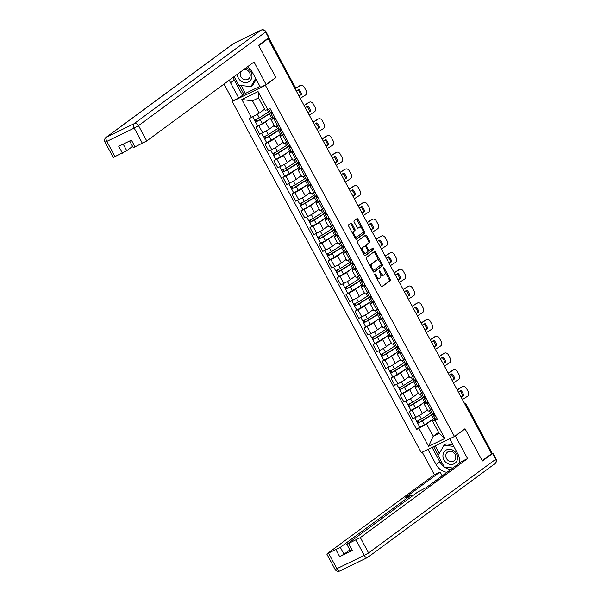 <?xml version="1.0" encoding="UTF-8"?>
<svg xmlns="http://www.w3.org/2000/svg" width="601" height="601" viewBox="0 0 601 601"><rect width="100%" height="100%" fill="white"/><g stroke="black" fill="none" stroke-linecap="round" stroke-linejoin="round"><path stroke-width="0.9" d="M374.836 273.898A0.841 0.398 64.1 0 0 374.904 274.875L380.929 286.061A1.202 0.571 64.1 0 0 381.913 286.797A1.202 0.571 64.1 0 0 381.958 286.775L390.304 280.622A1.202 0.571 64.1 0 0 390.199 279.232L384.182 268.046A0.841 0.398 64.1 0 0 383.483 267.528A0.841 0.398 64.1 0 0 383.461 267.55A0.841 0.398 64.1 0 0 383.528 268.527L384.309 269.969A3.839 1.818 64.1 0 1 384.64 274.432L383.941 274.942A3.839 1.818 64.1 0 1 383.806 275.025A3.839 1.818 64.1 0 1 380.643 272.666L379.87 271.224A0.841 0.398 64.1 0 0 379.171 270.705A0.841 0.398 64.1 0 0 379.216 271.697L379.997 273.147A3.839 1.818 64.1 0 1 380.328 277.609L379.629 278.12A3.839 1.818 64.1 0 1 379.494 278.203A3.839 1.818 64.1 0 1 376.331 275.844L375.557 274.402A0.841 0.398 64.1 0 0 374.859 273.883A0.841 0.398 64.1 0 0 374.836 273.898M351.968 223.805A1.202 0.571 64.1 0 0 350.984 223.069A1.202 0.571 64.1 0 0 350.939 223.091L348.595 224.819A1.202 0.571 64.1 0 0 348.7 226.216L355.394 238.635A1.202 0.571 64.1 0 0 356.378 239.371A1.202 0.571 64.1 0 0 356.423 239.348L364.769 233.196A1.202 0.571 64.1 0 0 364.664 231.806L357.978 219.38A1.202 0.571 64.1 0 0 356.986 218.644A1.202 0.571 64.1 0 0 356.941 218.666L354.117 220.755A1.202 0.571 64.1 0 0 354.222 222.145L357.084 227.463A1.202 0.571 64.1 0 0 358.068 228.2A1.202 0.571 64.1 0 0 358.113 228.177L359.518 227.14A3.208 1.518 64.1 0 1 359.631 227.073A3.208 1.518 64.1 0 1 362.335 229.169A3.208 1.518 64.1 0 1 362.546 232.775L357.054 236.824A3.208 1.518 64.1 0 1 356.941 236.892A3.208 1.518 64.1 0 1 354.229 234.796A3.208 1.518 64.1 0 1 354.019 231.19L354.936 230.514A1.202 0.571 64.1 0 0 354.83 229.124L351.968 223.805L351.007 224.278A1.202 0.571 64.1 0 0 350.323 223.549M265.402 85.334L275.934 77.574L258.723 45.608L268.129 38.682L491.618 453.755L482.22 460.682L465.009 428.723L454.476 436.484L265.402 85.334L232.219 101.464L421.293 452.613L454.476 436.484M366.227 257.559A1.202 0.571 64.1 0 0 366.332 258.956L373.018 271.374A1.202 0.571 64.1 0 0 374.01 272.11A1.202 0.571 64.1 0 0 374.047 272.088L382.394 265.942A1.202 0.571 64.1 0 0 382.296 264.545L375.602 252.12A1.202 0.571 64.1 0 0 374.618 251.383A1.202 0.571 64.1 0 0 374.573 251.413L366.227 257.559M364.206 255.004L357.52 242.586A1.202 0.571 64.1 0 1 357.415 241.189L365.761 235.044A1.202 0.571 64.1 0 1 365.799 235.014A1.202 0.571 64.1 0 1 366.79 235.75L369.653 241.069A1.202 0.571 64.1 0 1 369.758 242.458L366.37 244.953A1.202 0.571 64.1 0 0 366.475 246.35L368.375 249.881A1.202 0.571 64.1 0 0 369.36 250.617A1.202 0.571 64.1 0 0 369.405 250.587L372.928 247.995A0.841 0.398 64.1 0 1 372.958 247.973A0.841 0.398 64.1 0 1 373.664 248.521A0.841 0.398 64.1 0 1 373.724 249.468L365.235 255.718A1.202 0.571 64.1 0 1 365.19 255.741A1.202 0.571 64.1 0 1 364.206 255.004M233.609 100.442L232.219 101.464M268.129 38.682L267.16 39.155L268.572 37.908M465.362 404.999L466.173 404.345L492.114 453.146L465.955 404.563A2.442 2.141 -126.4 0 0 464.438 403.271M491.528 453.582L492.114 453.146M428.258 402.309L426.928 402.955A5.619 0.428 151.7 0 1 424.156 404.015L427.965 411.092A5.619 0.428 -28.3 0 0 430.744 410.032L432.074 409.386M423.48 402.873L418.657 406.434A5.619 0.428 151.7 0 1 412.031 410.198L415.847 417.274A5.619 0.428 -28.3 0 0 422.465 413.511L427.334 409.92M415.847 417.274L412.895 418.709L409.078 411.632L410.806 410.355L408.132 404.616M424.156 404.015A5.619 0.428 151.7 0 1 424.652 403.511L426.349 402.264M412.031 410.198L409.078 411.632M419.25 385.572L417.92 386.218A5.619 0.428 151.7 0 1 415.148 387.284L418.957 394.361A5.619 0.428 -28.3 0 0 421.737 393.302L423.066 392.656M401.799 393.625L400.071 394.895L403.887 401.979L406.832 400.544A5.619 0.428 -28.3 0 0 413.458 396.78L418.326 393.189M415.148 387.284A5.619 0.428 151.7 0 1 415.644 386.781L417.334 385.534M414.472 386.142L409.649 389.696A5.619 0.428 151.7 0 1 403.023 393.46L400.071 394.895M410.243 368.841L408.913 369.487A5.619 0.428 151.7 0 1 406.141 370.554L409.95 377.631A5.619 0.428 -28.3 0 0 412.722 376.564L414.051 375.918M407.809 367.835A7.332 0.563 151.7 0 1 406.622 368.661L391.063 378.164L394.872 385.241L397.824 383.814A5.619 0.428 -28.3 0 0 404.45 380.042L409.319 376.459M406.141 370.554A5.619 0.428 151.7 0 1 406.637 370.051L408.327 368.804M405.465 369.412L400.634 372.966A5.619 0.428 151.7 0 1 394.016 376.729L391.063 378.164M401.235 352.111L399.905 352.757A5.619 0.428 151.7 0 1 397.126 353.824L400.942 360.9A5.619 0.428 -28.3 0 0 403.714 359.834L405.044 359.188M383.776 360.164L382.056 361.434L385.865 368.511L388.817 367.076A5.619 0.428 -28.3 0 0 395.443 363.312L400.311 359.729M397.126 353.824A5.619 0.428 151.7 0 1 397.629 353.32L399.319 352.073M396.457 352.682L391.627 356.235A5.619 0.428 151.7 0 1 385.008 359.999L382.056 361.434M392.228 335.381L390.898 336.027A5.619 0.428 151.7 0 1 388.118 337.086L391.927 344.17A5.619 0.428 -28.3 0 0 394.707 343.103L396.036 342.457M389.786 334.374A7.332 0.563 151.7 0 1 388.607 335.2L373.048 344.704L376.857 351.78L379.809 350.345A5.619 0.428 -28.3 0 0 386.428 346.582L391.296 342.998M388.118 337.086A5.619 0.428 151.7 0 1 388.614 336.59L390.312 335.343M387.442 335.951L382.619 339.505A5.619 0.428 151.7 0 1 375.993 343.269L373.048 344.704M383.213 318.65L381.883 319.296A5.619 0.428 151.7 0 1 379.111 320.356L382.92 327.44A5.619 0.428 -28.3 0 0 385.699 326.373L387.029 325.727M365.761 326.696L364.033 327.973L367.85 335.05L370.794 333.615A5.619 0.428 -28.3 0 0 377.42 329.851L382.289 326.26M379.111 320.356A5.619 0.428 151.7 0 1 379.607 319.86L381.304 318.605M378.435 319.214L373.612 322.775A5.619 0.428 151.7 0 1 366.986 326.538L364.033 327.973M374.205 301.912L372.875 302.566A5.619 0.428 151.7 0 1 370.103 303.625L373.912 310.702A5.619 0.428 -28.3 0 0 376.684 309.643L378.014 308.997M371.771 300.906A7.332 0.563 151.7 0 1 370.584 301.732L355.026 311.243L358.835 318.32L361.787 316.885A5.619 0.428 -28.3 0 0 368.413 313.121L373.281 309.53M370.103 303.625A5.619 0.428 151.7 0 1 370.599 303.122L372.289 301.875M369.427 302.483L364.604 306.044A5.619 0.428 151.7 0 1 357.978 309.808L355.026 311.243M365.198 285.182L363.868 285.828A5.619 0.428 151.7 0 1 361.088 286.895L364.905 293.972A5.619 0.428 -28.3 0 0 367.677 292.912L369.006 292.266M362.764 284.175A7.332 0.563 151.7 0 1 361.577 285.002L346.018 294.505L349.827 301.589L352.779 300.154A5.619 0.428 -28.3 0 0 359.406 296.391L364.274 292.8M361.088 286.895A5.619 0.428 151.7 0 1 361.592 286.392L363.282 285.144M360.42 285.753L355.589 289.306A5.619 0.428 151.7 0 1 348.971 293.07L346.018 294.505M356.19 268.452L354.86 269.098A5.619 0.428 151.7 0 1 352.081 270.165L355.897 277.241A5.619 0.428 -28.3 0 0 358.669 276.175L359.999 275.528M338.731 276.505L337.011 277.775L340.82 284.851L343.772 283.424A5.619 0.428 -28.3 0 0 350.391 279.653L355.266 276.069M352.081 270.165A5.619 0.428 151.7 0 1 352.584 269.661L354.274 268.414M351.412 269.023L346.582 272.576A5.619 0.428 151.7 0 1 339.956 276.34L337.011 277.775M347.183 251.721L345.853 252.367A5.619 0.428 151.7 0 1 343.073 253.434L346.882 260.511A5.619 0.428 -28.3 0 0 349.662 259.444L350.992 258.798M344.741 250.715A7.332 0.563 151.7 0 1 343.562 251.541L328.003 261.044L331.812 268.121L334.765 266.686A5.619 0.428 -28.3 0 0 341.383 262.922L346.251 259.339M343.073 253.434A5.619 0.428 151.7 0 1 343.569 252.931L345.267 251.684M342.397 252.292L337.574 255.846A5.619 0.428 151.7 0 1 330.948 259.609L328.003 261.044M338.168 234.991L336.838 235.637A5.619 0.428 151.7 0 1 334.066 236.696L337.875 243.781A5.619 0.428 -28.3 0 0 340.654 242.714L341.984 242.068M320.716 243.044L318.988 244.314L322.805 251.391L325.75 249.956A5.619 0.428 -28.3 0 0 332.376 246.192L337.244 242.609M334.066 236.696A5.619 0.428 151.7 0 1 334.562 236.201L336.26 234.953M333.39 235.562L328.567 239.115A5.619 0.428 151.7 0 1 321.941 242.879L318.988 244.314M329.16 218.261L327.83 218.907A5.619 0.428 151.7 0 1 325.058 219.966L328.867 227.05A5.619 0.428 -28.3 0 0 331.639 225.984L332.969 225.337M311.709 226.307L309.981 227.584L313.79 234.66L316.742 233.226A5.619 0.428 -28.3 0 0 323.368 229.462L328.236 225.871M325.058 219.966A5.619 0.428 151.7 0 1 325.554 219.47L327.245 218.216M324.382 218.824L319.559 222.385A5.619 0.428 151.7 0 1 312.933 226.149L309.981 227.584M320.153 201.523L318.823 202.176A5.619 0.428 151.7 0 1 316.043 203.236L319.86 210.312A5.619 0.428 -28.3 0 0 322.632 209.253L323.962 208.607M302.701 209.576L300.973 210.853L304.782 217.93L307.735 216.495A5.619 0.428 -28.3 0 0 314.361 212.731L319.229 209.14M316.043 203.236A5.619 0.428 151.7 0 1 316.547 202.732L318.237 201.485M315.375 202.094L310.544 205.655A5.619 0.428 151.7 0 1 303.926 209.418L300.973 210.853M311.145 184.792L309.815 185.439A5.619 0.428 151.7 0 1 307.036 186.505L310.852 193.582A5.619 0.428 -28.3 0 0 313.624 192.523L314.954 191.877M308.711 183.786A7.332 0.563 151.7 0 1 307.524 184.612L291.966 194.115L295.775 201.2L298.727 199.765A5.619 0.428 -28.3 0 0 305.346 196.001L310.221 192.41M307.036 186.505A5.619 0.428 151.7 0 1 307.539 186.002L309.23 184.755M306.367 185.363L301.537 188.917A5.619 0.428 151.7 0 1 294.911 192.681L291.966 194.115M302.13 168.062L300.8 168.708A5.619 0.428 151.7 0 1 298.028 169.775L301.837 176.852A5.619 0.428 -28.3 0 0 304.617 175.785L305.947 175.139M299.696 167.055A7.332 0.563 151.7 0 1 298.517 167.882L282.951 177.385L286.767 184.462L289.72 183.035A5.619 0.428 -28.3 0 0 296.338 179.263L301.206 175.68M298.028 169.775A5.619 0.428 151.7 0 1 298.524 169.272L300.222 168.025M297.352 168.633L292.529 172.186A5.619 0.428 151.7 0 1 285.903 175.95L282.951 177.385M293.123 151.332L291.793 151.978A5.619 0.428 151.7 0 1 289.021 153.045L292.83 160.121A5.619 0.428 -28.3 0 0 295.609 159.055L296.939 158.409M275.671 159.385L273.943 160.655L277.76 167.732L280.705 166.297A5.619 0.428 -28.3 0 0 287.331 162.533L292.199 158.949M289.021 153.045A5.619 0.428 151.7 0 1 289.517 152.541L291.215 151.294M288.345 151.903L283.522 155.456A5.619 0.428 151.7 0 1 276.896 159.22L273.943 160.655M284.115 134.601L282.786 135.248A5.619 0.428 151.7 0 1 280.013 136.307L283.822 143.391A5.619 0.428 -28.3 0 0 286.594 142.324L287.924 141.678M281.681 133.595A7.332 0.563 151.7 0 1 280.494 134.421L264.936 143.924L268.745 151.001L271.697 149.566A5.619 0.428 -28.3 0 0 278.323 145.803L283.191 142.219M280.013 136.307A5.619 0.428 151.7 0 1 280.509 135.811L282.2 134.564M279.337 135.165L274.507 138.726A5.619 0.428 151.7 0 1 267.888 142.49L264.936 143.924M275.108 117.871L273.778 118.517A5.619 0.428 151.7 0 1 270.998 119.576L274.815 126.653A5.619 0.428 -28.3 0 0 277.587 125.594L278.917 124.948M257.656 125.917L255.928 127.194L259.737 134.271L262.69 132.836A5.619 0.428 -28.3 0 0 269.316 129.072L274.184 125.481M270.998 119.576A5.619 0.428 151.7 0 1 271.502 119.081L273.192 117.826M270.33 118.435L265.499 121.995A5.619 0.428 151.7 0 1 258.881 125.759L255.928 127.194M432.487 419.603L426.53 423.998L433.171 436.334L439.173 433.419L432.532 421.083L435.357 418.995M438.587 432.337L433.171 436.334L428.603 446.355L418.897 428.333L426.53 423.998M432.532 421.083L435.154 420.437L444.853 438.452L428.603 446.355M251.541 117.511L241.835 99.496L258.092 91.592L267.791 109.615L265.169 110.261L258.528 97.925L252.525 100.84L259.174 113.176L249.265 118.615L416.628 429.437L418.897 428.333M435.154 420.437L437.423 419.325L270.067 108.503L267.791 109.615M275.934 77.574L275.341 77.86M259.174 113.176L264.59 109.187M419.814 427.093L416.628 429.437M433.892 415.036L433.411 413.473M425.155 398.125L424.404 396.743M415.877 381.567L415.396 380.005M406.869 364.837L406.389 363.274M397.854 348.107L397.374 346.544M388.847 331.376L388.366 329.814M379.84 314.646L379.359 313.083M371.095 297.735L370.351 296.353M361.825 281.178L361.344 279.615M352.81 264.448L352.329 262.885M343.802 247.717L343.321 246.155M334.795 230.987L334.314 229.424M325.787 214.256L325.306 212.694M316.78 197.526L316.299 195.964M308.035 180.616L307.284 179.226M298.757 164.058L298.276 162.495M289.75 147.328L289.269 145.765M280.742 130.597L280.261 129.035M271.735 113.867L271.246 112.304M444.853 438.452L439.173 433.419M258.528 97.925L258.092 91.592M252.525 100.84L241.835 99.496M376.549 277.932A3.839 1.818 64.1 0 0 378.525 278.676A3.839 1.818 64.1 0 0 378.66 278.594M380.546 274.417A3.839 1.818 64.1 0 0 382.837 275.498A3.839 1.818 64.1 0 0 382.972 275.416M381.612 286.79L389.335 281.095A1.202 0.571 64.1 0 0 389.23 279.698L385.046 271.922M379.013 260.721L374.641 252.593A1.202 0.571 64.1 0 0 373.957 251.864M373.702 272.103L381.432 266.408A1.202 0.571 64.1 0 0 381.327 265.018L381.177 264.733M373.048 269.744A0.841 0.398 64.1 0 0 373.739 270.255A0.841 0.398 64.1 0 0 373.769 270.24L381.094 264.838A0.841 0.398 64.1 0 0 381.019 263.862L380.2 262.337A3.839 1.818 64.1 0 0 377.037 259.978A3.839 1.818 64.1 0 0 376.902 260.06L371.891 263.749A3.839 1.818 64.1 0 0 372.222 268.211L373.048 269.744L372.327 270.089M372.68 270.743A0.841 0.398 64.1 0 0 372.77 270.728A0.841 0.398 64.1 0 0 372.8 270.705L373.702 270.27M376.218 260.391A3.839 1.818 64.1 0 0 376.068 260.451A3.839 1.818 64.1 0 0 375.933 260.534L376.902 260.06M370.524 266.739A3.839 1.818 64.1 0 1 370.93 264.222L375.933 260.534M365.265 246.17A1.202 0.571 64.1 0 1 365.4 245.426L368.789 242.932A1.202 0.571 64.1 0 0 368.683 241.534L365.821 236.223A1.202 0.571 64.1 0 0 365.138 235.494M367.962 251.008A1.202 0.571 64.1 0 0 368.39 251.083A1.202 0.571 64.1 0 0 368.436 251.06L369.315 250.632M364.89 255.733L372.755 249.933A0.841 0.398 64.1 0 0 372.8 249.227A0.841 0.398 64.1 0 0 372.259 248.483M362.861 247.544A3.208 1.518 64.1 0 0 363.072 251.15A3.208 1.518 64.1 0 0 365.776 253.246A3.208 1.518 64.1 0 0 365.889 253.179L367.827 251.751A1.202 0.571 64.1 0 0 367.722 250.354L365.829 246.831A1.202 0.571 64.1 0 0 364.837 246.094A1.202 0.571 64.1 0 0 364.792 246.117L361.892 248.018A3.208 1.518 64.1 0 0 361.539 250.054M363.199 253.134A3.208 1.518 64.1 0 0 364.807 253.712A3.208 1.518 64.1 0 0 364.927 253.645M363.913 246.545A1.202 0.571 64.1 0 0 363.868 246.56A1.202 0.571 64.1 0 0 363.83 246.59L364.792 246.117M361.892 248.018L363.83 246.59M352.682 233.609A3.208 1.518 64.1 0 1 353.05 231.663L353.966 230.987A1.202 0.571 64.1 0 0 353.869 229.59L351.007 224.278M354.425 236.839A3.208 1.518 64.1 0 0 355.972 237.365A3.208 1.518 64.1 0 0 356.085 237.29M358.789 227.494A3.208 1.518 64.1 0 0 358.662 227.546A3.208 1.518 64.1 0 0 358.549 227.614L359.518 227.14M357.768 228.192L358.549 227.614M361.178 227.591L357.009 219.853A1.202 0.571 64.1 0 0 356.325 219.125M356.07 239.363L363.8 233.669A1.202 0.571 64.1 0 0 363.695 232.271L362.921 230.829M431.773 412.346A7.332 0.563 151.7 0 1 430.586 413.172L421.474 419.07L416.763 421.421L414.803 417.778M427.394 410.032L425.681 411.137M431.45 414.818L431.285 414.51A5.74 0.443 151.7 0 1 431.773 414.442A5.74 0.443 151.7 0 1 430.519 415.464L419.145 422.488L418.416 420.775M431.285 414.51L432.547 413.781A7.332 0.563 151.7 0 1 432.57 413.773M432.923 413.676A7.332 0.563 151.7 0 1 433.171 413.691A7.332 0.563 151.7 0 1 431.571 414.998L422.458 420.888L417.748 423.247L417.139 421.346M434.831 418.026A7.332 0.563 151.7 0 1 433.652 418.859L424.539 424.749L419.821 427.108L417.748 423.247M419.325 422.458L418.018 422.969M458.435 392.13L461.027 390.485A7.573 5.514 -113.6 0 1 463.739 395.526L461.072 397.028M461.155 397.171L463.739 395.526M460.148 391.048A7.573 5.514 -113.6 0 1 462.74 395.969M457.203 389.839L461.485 387.119A3.666 2.667 -113.6 0 1 461.748 386.976L462.747 386.541A3.666 2.667 66.4 0 0 462.485 386.683L461.485 387.119M462.424 399.53L467.623 396.232A3.666 2.667 66.4 0 0 468.156 391.574L466.481 388.464A3.666 2.667 66.4 0 0 462.747 386.541M457.286 389.989L462.485 386.683M434.711 414.284L433.516 415.576L435.079 414.975M433.516 415.576L435.597 419.438L437.16 418.837M430.571 410.115L432.532 413.758L434.102 413.15M422.766 395.616A7.332 0.563 151.7 0 1 421.579 396.442L412.466 402.339L407.756 404.691L405.795 401.047M418.386 393.302L416.673 394.406M422.435 398.087L422.27 397.779A5.74 0.443 151.7 0 1 422.766 397.712A5.74 0.443 151.7 0 1 421.511 398.733L410.137 405.758L409.409 404.037M422.27 397.779L423.54 397.043A7.332 0.563 151.7 0 1 423.562 397.036M423.915 396.945A7.332 0.563 151.7 0 1 424.163 396.96A7.332 0.563 151.7 0 1 422.563 398.26L413.45 404.157L408.733 406.516M425.824 401.295A7.332 0.563 151.7 0 1 424.644 402.122L415.524 408.019L410.814 410.37M410.318 405.72L409.003 406.238M413.758 378.878A7.332 0.563 151.7 0 1 412.571 379.712L403.459 385.602L398.748 387.961L396.788 384.317M409.379 376.572L407.666 377.676M413.428 381.357L413.263 381.049A5.74 0.443 151.7 0 1 413.758 380.981A5.74 0.443 151.7 0 1 412.504 382.003L401.122 389.027L400.401 387.307M413.263 381.049L414.525 380.313A7.332 0.563 151.7 0 1 414.555 380.305M414.908 380.208A7.332 0.563 151.7 0 1 415.156 380.23A7.332 0.563 151.7 0 1 413.556 381.53L404.435 387.427L399.725 389.779L399.124 387.885M416.816 384.565A7.332 0.563 151.7 0 1 415.629 385.391L406.516 391.289L401.806 393.64L399.725 389.779M401.303 388.99L399.996 389.508M454.784 436.251L455.385 435.965L467.57 458.593L360.337 537.595L368.593 552.935L495.667 459.314L492.55 453.522L482.393 461.005L465.069 428.829L455.385 435.965M449.706 438.798L457.872 453.965A13.748 12.058 -126.4 0 1 459.48 463.123M444.252 466.909A13.748 12.058 -126.4 0 1 439.842 461.801L436.108 464.55A13.748 12.058 -126.4 0 0 446.979 472.333M436.108 464.55L427.942 449.383M422.233 452.155L434.388 474.722L440.09 471.95L404.661 498.049L410.693 495.472L340.309 547.331L344.005 554.197L339.685 556.654L352.359 550.486L350.548 551.185L346.852 544.318L360.337 537.595M442.193 475.857L440.09 471.95M346.852 544.318L417.567 492.136L426.432 487.471L461.861 461.365L467.57 458.593M464.468 429.122L465.069 428.829M434.388 474.722L327.154 553.724L340.309 547.331M492.55 453.522L491.565 453.65M349.85 549.885L344.005 554.197M444.455 467.06A13.748 12.058 -126.4 0 0 450.712 469.584M439.842 461.801L432.074 447.369M433.622 446.618L438.242 455.205M435.192 445.859L439.271 453.439M241.151 85.5L245.411 93.41L238.717 97.955L233.008 100.728L224.03 84.057M238.717 97.955L230.514 82.728A13.748 12.058 -126.4 0 1 229.402 80.098M268.707 37.803L265.589 32.011L265.912 31.688L269.03 37.48L258.55 45.285L275.874 77.461L266.19 84.598L260.488 87.37L252.285 72.143A13.748 12.058 -126.4 0 0 247.499 66.764M266.19 84.598L254.005 61.971L146.772 140.972L133.294 147.696L129.673 140.98M245.411 93.41L259.933 86.349M123.205 144.12L126.751 150.708L113.266 157.432L105.01 142.091L106.82 141.4L115.076 156.733M135.105 146.997L131.409 140.138L118.735 146.298L122.431 153.157M126.751 150.708L132.596 146.396M242.451 95.206L234.247 79.978L230.514 82.728M233.135 77.349A13.748 12.058 -126.4 0 0 234.247 79.978M239.048 85.259L243.998 94.455M454.003 463.829A7.941 6.964 -126.4 0 0 456.542 453.8A7.941 6.964 -126.4 0 0 446.498 449.886A7.941 6.964 -126.4 0 0 443.966 459.915A7.941 6.964 -126.4 0 0 454.003 463.829M453.379 461.215A5.439 4.77 -126.4 0 0 454.033 460.824A5.439 4.77 -126.4 0 0 454.897 453.98A5.439 4.77 -126.4 0 0 448.241 451.674A5.439 4.77 -126.4 0 0 447.587 452.065A5.439 4.77 -126.4 0 0 446.723 458.916A5.439 4.77 -126.4 0 0 453.379 461.215M452.831 468.021L444.319 467.045L438.091 455.468L444.019 445.281L445.904 443.884L452.876 444.68M444.019 445.281L453.8 446.4M237.335 74.246A7.941 6.964 -126.4 0 0 248.416 82.006A7.941 6.964 -126.4 0 0 251.879 74.682A7.941 6.964 -126.4 0 0 246.079 67.808M240.716 71.759A5.439 4.77 -126.4 0 0 241.82 77.987A5.439 4.77 -126.4 0 0 247.792 79.392A5.439 4.77 -126.4 0 0 248.446 79.001A5.439 4.77 -126.4 0 0 249.64 72.759A5.439 4.77 -126.4 0 0 243.818 69.476M256.184 79.385L252.788 85.222L250.895 86.612L238.732 85.222L234.105 76.627M255.665 78.415L250.895 86.612M449.428 375.4L452.02 373.754A7.573 5.514 -113.6 0 1 454.732 378.795L452.065 380.29M452.14 380.441L454.732 378.795M451.141 374.31A7.573 5.514 -113.6 0 1 453.732 379.231M448.196 373.108L452.478 370.389A3.666 2.667 -113.6 0 1 452.741 370.246L453.74 369.81A3.666 2.667 66.4 0 0 453.477 369.953L452.478 370.389M453.409 382.799L458.616 379.501A3.666 2.667 66.4 0 0 459.149 374.844L457.474 371.734A3.666 2.667 66.4 0 0 453.74 369.81M448.271 373.251L453.477 369.953M425.703 397.554L424.509 398.846L426.071 398.238M424.509 398.846L426.582 402.708L428.152 402.099M421.564 393.385L423.525 397.021L425.087 396.42M440.42 358.669L443.005 357.024A7.573 5.514 -113.6 0 1 445.724 362.065L443.057 363.56M443.132 363.71L445.724 362.065M442.126 357.58A7.573 5.514 -113.6 0 1 444.725 362.501M439.188 356.378L443.47 353.658A3.666 2.667 -113.6 0 1 443.733 353.516L444.732 353.08A3.666 2.667 66.4 0 0 444.462 353.223L443.47 353.658M444.402 366.069L449.608 362.764A3.666 2.667 66.4 0 0 450.134 358.113L448.466 355.003A3.666 2.667 66.4 0 0 444.732 353.08M439.263 356.521L444.462 353.223M416.688 380.816L415.494 382.116L417.064 381.507M415.494 382.116L417.575 385.977L419.145 385.369M412.556 376.647L414.517 380.29L416.08 379.689M404.743 362.148A7.332 0.563 151.7 0 1 403.564 362.974L394.451 368.871L389.733 371.223L387.773 367.587M400.371 359.834L398.658 360.946M404.42 364.619L404.255 364.319A5.74 0.443 151.7 0 1 404.743 364.251A5.74 0.443 151.7 0 1 403.489 365.273L392.115 372.297L391.394 370.577M404.255 364.319L405.517 363.582A7.332 0.563 151.7 0 1 405.54 363.575M405.893 363.477A7.332 0.563 151.7 0 1 406.141 363.5A7.332 0.563 151.7 0 1 404.541 364.799L395.428 370.697L390.718 373.048L390.109 371.148M392.295 372.259L390.988 372.778M395.736 345.417A7.332 0.563 151.7 0 1 394.557 346.244L385.436 352.141L380.726 354.492L378.765 350.856M391.356 343.103L389.651 344.215M395.413 347.889L395.248 347.588A5.74 0.443 151.7 0 1 395.736 347.521A5.74 0.443 151.7 0 1 394.481 348.542L383.107 355.567L382.379 353.846M395.248 347.588L396.51 346.852A7.332 0.563 151.7 0 1 396.532 346.845M396.885 346.747A7.332 0.563 151.7 0 1 397.133 346.769A7.332 0.563 151.7 0 1 395.533 348.069L386.42 353.966L381.71 356.318L381.102 354.417M398.801 351.104A7.332 0.563 151.7 0 1 397.614 351.931L388.501 357.828L383.791 360.179L381.71 356.318M383.288 355.529L381.981 356.047M386.728 328.687A7.332 0.563 151.7 0 1 385.542 329.513L376.429 335.411L371.719 337.762L369.758 334.118M382.349 326.373L380.636 327.477M386.405 331.159L386.24 330.85A5.74 0.443 151.7 0 1 386.728 330.79A5.74 0.443 151.7 0 1 385.474 331.805L374.1 338.836L373.371 337.116M386.24 330.85L387.502 330.122A7.332 0.563 151.7 0 1 387.525 330.114M387.878 330.017A7.332 0.563 151.7 0 1 388.126 330.032A7.332 0.563 151.7 0 1 386.526 331.339L377.413 337.236L372.703 339.588L372.094 337.687M374.28 338.799L372.973 339.317M431.413 341.939L433.997 340.294A7.573 5.514 -113.6 0 1 436.709 345.335L434.042 346.83M434.125 346.98L436.709 345.335M433.118 340.85A7.573 5.514 -113.6 0 1 435.717 345.77M430.173 339.648L434.455 336.928A3.666 2.667 -113.6 0 1 434.726 336.785L435.717 336.35A3.666 2.667 66.4 0 0 435.455 336.492L434.455 336.928M435.394 349.339L440.593 346.033A3.666 2.667 66.4 0 0 441.126 341.383L439.451 338.265A3.666 2.667 66.4 0 0 435.717 336.35M430.256 339.79L435.455 336.492M407.681 364.086L406.486 365.385L408.056 364.777M406.486 365.385L408.567 369.247L410.13 368.638M403.541 359.916L405.502 363.56L407.072 362.951M422.398 325.201L424.99 323.563A7.573 5.514 -113.6 0 1 427.702 328.604L425.035 330.099M425.117 330.242L427.702 328.604M424.111 324.119A7.573 5.514 -113.6 0 1 426.702 329.04M421.166 322.91L425.448 320.19A3.666 2.667 -113.6 0 1 425.711 320.055L426.71 319.619A3.666 2.667 66.4 0 0 426.447 319.755L425.448 320.19M426.387 332.608L431.586 329.303A3.666 2.667 66.4 0 0 432.119 324.645L430.444 321.535A3.666 2.667 66.4 0 0 426.71 319.619M421.248 323.06L426.447 319.755M398.673 347.355L397.479 348.655L399.041 348.047M397.479 348.655L399.56 352.517L401.122 351.908M394.534 343.186L396.495 346.83L398.065 346.221M413.39 308.471L415.982 306.833A7.573 5.514 -113.6 0 1 418.694 311.874L416.027 313.369M416.11 313.512L418.694 311.874M415.103 307.389A7.573 5.514 -113.6 0 1 417.695 312.31M412.158 306.179L416.44 303.46A3.666 2.667 -113.6 0 1 416.703 303.325L417.703 302.881A3.666 2.667 66.4 0 0 417.44 303.024L416.44 303.46M417.379 315.871L422.578 312.573A3.666 2.667 66.4 0 0 423.112 307.915L421.436 304.805A3.666 2.667 66.4 0 0 417.703 302.881M412.233 306.33L417.44 303.024M389.666 330.625L388.471 331.917L390.034 331.316M388.471 331.917L390.545 335.779L392.115 335.178M385.526 326.456L387.487 330.099L389.057 329.491M377.721 311.957A7.332 0.563 151.7 0 1 376.534 312.783L367.421 318.68L362.711 321.032L360.75 317.388M373.341 309.643L371.628 310.747M377.39 314.428L377.225 314.12A5.74 0.443 151.7 0 1 377.721 314.053A5.74 0.443 151.7 0 1 376.466 315.074L365.092 322.098L364.364 320.378M377.225 314.12L378.495 313.391A7.332 0.563 151.7 0 1 378.517 313.376M378.87 313.286A7.332 0.563 151.7 0 1 379.118 313.301A7.332 0.563 151.7 0 1 377.518 314.608L368.405 320.498L363.688 322.857L363.087 320.957M380.779 317.636A7.332 0.563 151.7 0 1 379.599 318.462L370.479 324.36L365.769 326.719L363.688 322.857M365.273 322.068L363.958 322.579M404.383 291.74L406.967 290.095A7.573 5.514 -113.6 0 1 409.687 295.136L407.02 296.639M407.095 296.781L409.687 295.136M406.096 290.659A7.573 5.514 -113.6 0 1 408.688 295.579M403.151 289.449L407.433 286.73A3.666 2.667 -113.6 0 1 407.696 286.587L408.695 286.151A3.666 2.667 66.4 0 0 408.432 286.294L407.433 286.73M408.364 299.14L413.571 295.842A3.666 2.667 66.4 0 0 414.104 291.185L412.429 288.074A3.666 2.667 66.4 0 0 408.695 286.151M403.226 289.599L408.432 286.294M380.658 313.895L379.464 315.187L381.026 314.586M379.464 315.187L381.537 319.048L383.107 318.447M376.519 309.725L378.48 313.369L380.042 312.76M368.714 295.226A7.332 0.563 151.7 0 1 367.527 296.053L358.414 301.95L353.704 304.301L351.743 300.658M364.334 292.912L362.621 294.017M368.383 297.698L368.218 297.39A5.74 0.443 151.7 0 1 368.706 297.322A5.74 0.443 151.7 0 1 367.459 298.344L356.077 305.368L355.356 303.648M368.218 297.39L369.48 296.654A7.332 0.563 151.7 0 1 369.51 296.646M369.863 296.556A7.332 0.563 151.7 0 1 370.111 296.571A7.332 0.563 151.7 0 1 368.511 297.871L359.39 303.768L354.68 306.119L354.079 304.226M356.258 305.331L354.951 305.849M395.375 275.01L397.96 273.365A7.573 5.514 -113.6 0 1 400.679 278.406L398.012 279.901M398.087 280.051L400.679 278.406M397.081 273.921A7.573 5.514 -113.6 0 1 399.68 278.841M394.143 272.719L398.425 269.999A3.666 2.667 -113.6 0 1 398.688 269.857L399.688 269.421A3.666 2.667 66.4 0 0 399.417 269.564L398.425 269.999M399.357 282.41L404.563 279.104A3.666 2.667 66.4 0 0 405.089 274.454L403.414 271.344A3.666 2.667 66.4 0 0 399.688 269.421M394.218 272.862L399.417 269.564M371.643 297.164L370.449 298.457L372.019 297.848M370.449 298.457L372.53 302.318L374.1 301.71M367.511 292.995L369.472 296.631L371.035 296.03M359.699 278.488A7.332 0.563 151.7 0 1 358.519 279.315L349.406 285.212L344.689 287.571L342.728 283.927M355.326 276.182L353.613 277.286M359.375 280.967L359.21 280.659A5.74 0.443 151.7 0 1 359.699 280.592A5.74 0.443 151.7 0 1 358.444 281.614L347.07 288.638L346.349 286.917M359.21 280.659L360.472 279.923A7.332 0.563 151.7 0 1 360.495 279.916M360.848 279.818A7.332 0.563 151.7 0 1 361.096 279.841A7.332 0.563 151.7 0 1 359.496 281.14L350.383 287.038L345.673 289.389L345.064 287.488M347.25 288.6L345.943 289.119M386.368 258.28L388.952 256.635A7.573 5.514 -113.6 0 1 391.664 261.675L388.997 263.17M389.08 263.321L391.664 261.675M388.073 257.19A7.573 5.514 -113.6 0 1 390.673 262.111M385.128 255.988L389.41 253.269A3.666 2.667 -113.6 0 1 389.681 253.126L390.673 252.69A3.666 2.667 66.4 0 0 390.41 252.833L389.41 253.269M390.349 265.68L395.548 262.374A3.666 2.667 66.4 0 0 396.082 257.724L394.406 254.614A3.666 2.667 66.4 0 0 390.673 252.69M385.211 256.131L390.41 252.833M362.636 280.427L361.441 281.726L363.012 281.118M361.441 281.726L363.522 285.588L365.085 284.979M358.496 276.257L360.457 279.901L362.027 279.3M350.691 261.758A7.332 0.563 151.7 0 1 349.512 262.584L340.391 268.482L335.681 270.833L333.72 267.197M346.311 259.444L344.598 260.556M350.368 264.23L350.203 263.929A5.74 0.443 151.7 0 1 350.691 263.862A5.74 0.443 151.7 0 1 349.436 264.883L338.062 271.907L337.334 270.187M350.203 263.929L351.465 263.193A7.332 0.563 151.7 0 1 351.487 263.185M351.84 263.088A7.332 0.563 151.7 0 1 352.088 263.11A7.332 0.563 151.7 0 1 350.488 264.41L341.376 270.307L336.665 272.659L336.057 270.758M353.756 267.445A7.332 0.563 151.7 0 1 352.569 268.271L343.456 274.169L338.746 276.52L336.665 272.659M338.243 271.87L336.936 272.388M377.353 241.549L379.945 239.904A7.573 5.514 -113.6 0 1 382.657 244.945L379.99 246.44M380.072 246.59L382.657 244.945M379.066 240.46A7.573 5.514 -113.6 0 1 381.658 245.381M376.121 239.258L380.403 236.539A3.666 2.667 -113.6 0 1 380.666 236.396L381.665 235.96A3.666 2.667 66.4 0 0 381.402 236.103L380.403 236.539M381.342 248.949L386.541 245.644A3.666 2.667 66.4 0 0 387.074 240.986L385.399 237.876A3.666 2.667 66.4 0 0 381.665 235.96M376.203 239.401L381.402 236.103M353.628 263.696L352.434 264.996L353.997 264.387M352.434 264.996L354.515 268.857L356.077 268.249M349.489 259.527L351.45 263.17L353.02 262.562M341.684 245.028A7.332 0.563 151.7 0 1 340.497 245.854L331.384 251.751L326.674 254.103L324.713 250.467M337.304 242.714L335.591 243.826M341.353 247.499L341.195 247.199A5.74 0.443 151.7 0 1 341.684 247.131A5.74 0.443 151.7 0 1 340.429 248.153L329.055 255.177L328.326 253.457M341.195 247.199L342.457 246.463A7.332 0.563 151.7 0 1 342.48 246.455M342.833 246.357A7.332 0.563 151.7 0 1 343.081 246.372A7.332 0.563 151.7 0 1 341.481 247.68L332.368 253.577L327.658 255.928L327.049 254.028M329.235 255.14L327.928 255.658M332.676 228.297A7.332 0.563 151.7 0 1 331.489 229.124L322.376 235.021L317.666 237.372L315.705 233.729M328.296 225.984L326.583 227.088M332.345 230.769L332.18 230.461A5.74 0.443 151.7 0 1 332.676 230.401A5.74 0.443 151.7 0 1 331.421 231.415L320.048 238.447L319.319 236.726M332.18 230.461L333.45 229.732A7.332 0.563 151.7 0 1 333.472 229.725M333.825 229.627A7.332 0.563 151.7 0 1 334.073 229.642A7.332 0.563 151.7 0 1 332.473 230.949L323.361 236.847L318.643 239.198L318.042 237.297M335.734 233.984A7.332 0.563 151.7 0 1 334.554 234.811L325.434 240.708L320.724 243.059L318.643 239.198M320.228 238.409L318.913 238.928M323.669 211.567A7.332 0.563 151.7 0 1 322.482 212.393L313.369 218.291L308.651 220.642L306.69 216.999M319.289 209.253L317.576 210.358M323.338 214.039L323.173 213.731A5.74 0.443 151.7 0 1 323.661 213.663A5.74 0.443 151.7 0 1 322.414 214.685L311.033 221.709L310.311 219.989M323.173 213.731L324.435 213.002A7.332 0.563 151.7 0 1 324.465 212.987M324.818 212.897A7.332 0.563 151.7 0 1 325.066 212.912A7.332 0.563 151.7 0 1 323.466 214.219L314.346 220.109L309.635 222.468L309.034 220.567M326.726 217.246A7.332 0.563 151.7 0 1 325.539 218.073L316.426 223.97L311.716 226.329L309.635 222.468M311.213 221.679L309.906 222.19M314.654 194.837A7.332 0.563 151.7 0 1 313.474 195.663L304.354 201.553L299.644 203.912L297.683 200.268M310.274 192.523L308.568 193.627M314.331 197.308L314.165 197A5.74 0.443 151.7 0 1 314.654 196.933A5.74 0.443 151.7 0 1 313.399 197.954L302.025 204.979L301.304 203.258M314.165 197L315.427 196.264A7.332 0.563 151.7 0 1 315.45 196.257M315.803 196.166A7.332 0.563 151.7 0 1 316.051 196.181A7.332 0.563 151.7 0 1 314.451 197.481L305.338 203.378L300.628 205.73L300.019 203.837M317.719 200.516A7.332 0.563 151.7 0 1 316.532 201.343L307.419 207.24L302.709 209.591L300.628 205.73M302.205 204.941L300.898 205.459M305.646 178.099A7.332 0.563 151.7 0 1 304.467 178.925L295.346 184.823L290.636 187.181L288.675 183.538M301.266 175.792L299.553 176.897M305.323 180.578L305.158 180.27A5.74 0.443 151.7 0 1 305.646 180.202A5.74 0.443 151.7 0 1 304.391 181.224L293.018 188.248L292.289 186.528M305.158 180.27L306.42 179.534A7.332 0.563 151.7 0 1 306.442 179.526M306.795 179.429A7.332 0.563 151.7 0 1 307.043 179.451A7.332 0.563 151.7 0 1 305.443 180.751L296.331 186.648L291.62 188.999L291.012 187.099M293.198 188.211L291.891 188.729M296.639 161.369A7.332 0.563 151.7 0 1 295.452 162.195L286.339 168.092L281.629 170.444L279.668 166.808M292.259 159.055L290.546 160.166M296.308 163.84L296.15 163.54A5.74 0.443 151.7 0 1 296.639 163.472A5.74 0.443 151.7 0 1 295.384 164.494L284.01 171.518L283.281 169.798M296.15 163.54L297.412 162.803A7.332 0.563 151.7 0 1 297.435 162.796M297.788 162.698A7.332 0.563 151.7 0 1 298.036 162.721A7.332 0.563 151.7 0 1 296.436 164.02L287.323 169.918L282.613 172.269L282.004 170.368M284.19 171.48L282.883 171.999M368.345 224.812L370.937 223.174A7.573 5.514 -113.6 0 1 373.649 228.215L370.982 229.71M371.057 229.852L373.649 228.215M370.058 223.73A7.573 5.514 -113.6 0 1 372.65 228.65M367.113 222.52L371.395 219.801A3.666 2.667 -113.6 0 1 371.658 219.665L372.658 219.23A3.666 2.667 66.4 0 0 372.395 219.365L371.395 219.801M372.335 232.219L377.533 228.913A3.666 2.667 66.4 0 0 378.067 224.256L376.391 221.145A3.666 2.667 66.4 0 0 372.658 219.23M367.188 222.67L372.395 219.365M344.621 246.966L343.426 248.266L344.989 247.657M343.426 248.266L345.5 252.127L347.07 251.518M340.482 242.796L342.442 246.44L344.005 245.832M359.338 208.081L361.922 206.444A7.573 5.514 -113.6 0 1 364.642 211.484L361.975 212.979M362.05 213.122L364.642 211.484M361.051 206.999A7.573 5.514 -113.6 0 1 363.643 211.92M358.106 205.79L362.388 203.07A3.666 2.667 -113.6 0 1 362.651 202.935L363.65 202.492A3.666 2.667 66.4 0 0 363.387 202.635L362.388 203.07M363.32 215.481L368.526 212.183A3.666 2.667 66.4 0 0 369.059 207.525L367.384 204.415A3.666 2.667 66.4 0 0 363.65 202.492M358.181 205.94L363.387 202.635M335.606 230.236L334.411 231.528L335.982 230.927M334.411 231.528L336.492 235.389L338.062 234.788M331.474 226.066L333.435 229.71L334.997 229.101M350.33 191.351L352.915 189.706A7.573 5.514 -113.6 0 1 355.634 194.747L352.967 196.249M353.042 196.392L355.634 194.747M352.036 190.269A7.573 5.514 -113.6 0 1 354.635 195.19M349.091 189.06L353.38 186.34A3.666 2.667 -113.6 0 1 353.643 186.197L354.643 185.762A3.666 2.667 66.4 0 0 354.372 185.904L353.38 186.34M354.312 198.751L359.518 195.453A3.666 2.667 66.4 0 0 360.044 190.795L358.369 187.685A3.666 2.667 66.4 0 0 354.643 185.762M349.173 189.21L354.372 185.904M326.598 213.505L325.404 214.797L326.974 214.196M325.404 214.797L327.485 218.659L329.048 218.058M322.467 209.336L324.427 212.979L325.99 212.371M341.323 174.621L343.907 172.975A7.573 5.514 -113.6 0 1 346.619 178.016L343.952 179.511M344.035 179.661L346.619 178.016M343.028 173.531A7.573 5.514 -113.6 0 1 345.62 178.452M340.083 172.329L344.365 169.61A3.666 2.667 -113.6 0 1 344.636 169.467L345.628 169.031A3.666 2.667 66.4 0 0 345.365 169.174L344.365 169.61M345.305 182.02L350.503 178.715A3.666 2.667 66.4 0 0 351.037 174.065L349.361 170.954A3.666 2.667 66.4 0 0 345.628 169.031M340.166 172.472L345.365 169.174M317.591 196.775L316.396 198.067L317.967 197.459M316.396 198.067L318.477 201.928L320.04 201.32M313.452 192.605L315.412 196.242L316.982 195.641M332.308 157.89L334.9 156.245A7.573 5.514 -113.6 0 1 337.612 161.286L334.945 162.781M335.027 162.931L337.612 161.286M334.021 156.801A7.573 5.514 -113.6 0 1 336.613 161.722M331.076 155.599L335.358 152.879A3.666 2.667 -113.6 0 1 335.621 152.737L336.62 152.301A3.666 2.667 66.4 0 0 336.357 152.444L335.358 152.879M336.297 165.29L341.496 161.985A3.666 2.667 66.4 0 0 342.029 157.334L340.354 154.224A3.666 2.667 66.4 0 0 336.62 152.301M331.159 155.742L336.357 152.444M308.583 180.037L307.389 181.337L308.952 180.728M307.389 181.337L309.47 185.198L311.033 184.59M304.444 175.868L306.405 179.511L307.975 178.91M323.3 141.16L325.892 139.515A7.573 5.514 -113.6 0 1 328.604 144.556L325.937 146.051M326.012 146.201L328.604 144.556M325.013 140.071A7.573 5.514 -113.6 0 1 327.605 144.991M322.068 138.861L326.351 136.149A3.666 2.667 -113.6 0 1 326.613 136.006L327.613 135.571A3.666 2.667 66.4 0 0 327.35 135.706L326.351 136.149M327.29 148.56L332.488 145.254A3.666 2.667 66.4 0 0 333.022 140.596L331.346 137.486A3.666 2.667 66.4 0 0 327.613 135.571M322.144 139.011L327.35 135.706M299.576 163.307L298.381 164.606L299.944 163.998M298.381 164.606L300.455 168.468L302.025 167.859M295.437 159.137L297.397 162.781L298.96 162.172M287.631 144.638A7.332 0.563 151.7 0 1 286.444 145.465L277.331 151.362L272.621 153.713L270.66 150.077M283.251 142.324L281.538 143.436M287.301 147.11L287.135 146.809A5.74 0.443 151.7 0 1 287.631 146.742A5.74 0.443 151.7 0 1 286.376 147.756L274.995 154.788L274.274 153.067M287.135 146.809L288.397 146.073A7.332 0.563 151.7 0 1 288.427 146.066M288.78 145.968A7.332 0.563 151.7 0 1 289.028 145.983A7.332 0.563 151.7 0 1 287.428 147.29L278.316 153.187L273.598 155.539L272.997 153.638M290.689 150.325A7.332 0.563 151.7 0 1 289.509 151.151L280.389 157.049L275.679 159.4L273.598 155.539M275.183 154.75L273.868 155.268M314.293 124.422L316.877 122.784A7.573 5.514 -113.6 0 1 319.597 127.825L316.93 129.32M317.005 129.463L319.597 127.825M316.006 123.34A7.573 5.514 -113.6 0 1 318.598 128.261M313.061 122.131L317.343 119.411A3.666 2.667 -113.6 0 1 317.606 119.276L318.605 118.84A3.666 2.667 66.4 0 0 318.342 118.975L317.343 119.411M318.275 131.829L323.481 128.524A3.666 2.667 66.4 0 0 324.014 123.866L322.339 120.756A3.666 2.667 66.4 0 0 318.605 118.84M313.136 122.281L318.342 118.975M290.561 146.576L289.366 147.876L290.937 147.268M289.366 147.876L291.447 151.737L293.018 151.129M286.429 142.407L288.39 146.051L289.952 145.442M278.616 127.908A7.332 0.563 151.7 0 1 277.437 128.734L268.324 134.632L263.606 136.983L261.645 133.339M274.244 125.594L272.531 126.698M278.293 130.379L278.128 130.071A5.74 0.443 151.7 0 1 278.616 130.011A5.74 0.443 151.7 0 1 277.369 131.026L265.988 138.057L265.266 136.337M278.128 130.071L279.39 129.343A7.332 0.563 151.7 0 1 279.42 129.335M279.765 129.238A7.332 0.563 151.7 0 1 280.021 129.253A7.332 0.563 151.7 0 1 278.421 130.56L269.301 136.457L264.59 138.808L263.989 136.908M266.168 138.02L264.861 138.538M305.285 107.692L307.87 106.054A7.573 5.514 -113.6 0 1 310.582 111.095L307.915 112.59M307.997 112.733L310.582 111.095M306.991 106.61A7.573 5.514 -113.6 0 1 309.59 111.531M304.046 105.4L308.336 102.681A3.666 2.667 -113.6 0 1 308.598 102.546L309.598 102.102A3.666 2.667 66.4 0 0 309.327 102.245L308.336 102.681M309.267 115.091L314.473 111.794A3.666 2.667 66.4 0 0 314.999 107.136L313.324 104.026A3.666 2.667 66.4 0 0 309.598 102.102M304.129 105.551L309.327 102.245M281.553 129.846L280.359 131.138L281.929 130.537M280.359 131.138L282.44 135L284.003 134.399M277.422 125.677L279.382 129.32L280.945 128.712M269.609 111.177A7.332 0.563 151.7 0 1 268.429 112.004L259.309 117.901L254.599 120.253L252.751 116.819M264.628 109.254L263.523 109.968M269.286 113.649L269.12 113.341A5.74 0.443 151.7 0 1 269.609 113.273A5.74 0.443 151.7 0 1 268.354 114.295L256.98 121.319L256.251 119.599M269.12 113.341L270.382 112.605A7.332 0.563 151.7 0 1 270.405 112.597M270.758 112.507A7.332 0.563 151.7 0 1 271.006 112.522A7.332 0.563 151.7 0 1 269.406 113.822L260.293 119.719L255.583 122.078L254.974 120.177M272.674 116.857A7.332 0.563 151.7 0 1 271.487 117.683L262.374 123.581L257.664 125.94L255.583 122.078M257.16 121.289L255.853 121.8M296.278 90.961L298.862 89.316A7.573 5.514 -113.6 0 1 301.574 94.357L298.907 95.859M298.99 96.002L301.574 94.357M297.983 89.88A7.573 5.514 -113.6 0 1 300.575 94.793M295.046 88.663L299.321 85.951A3.666 2.667 -113.6 0 1 299.583 85.808L300.583 85.372A3.666 2.667 66.4 0 0 300.32 85.515L299.321 85.951M300.26 98.361L305.458 95.063A3.666 2.667 66.4 0 0 305.992 90.405L304.316 87.295A3.666 2.667 66.4 0 0 300.583 85.372M295.121 88.82L300.32 85.515M272.546 113.116L271.351 114.408L272.914 113.807M271.351 114.408L273.432 118.269L274.995 117.661M268.564 109.232L270.367 112.582L271.937 111.981M267.888 142.49L271.697 149.566M276.896 159.22L280.705 166.297M285.903 175.95L289.72 183.035M294.911 192.681L298.727 199.765M303.926 209.418L307.735 216.495M312.933 226.149L316.742 233.226M321.941 242.879L325.75 249.956M330.948 259.609L334.765 266.686M339.956 276.34L343.772 283.424M348.971 293.07L352.779 300.154M357.978 309.808L361.787 316.885M366.986 326.538L370.794 333.615M375.993 343.269L379.809 350.345M385.008 359.999L388.817 367.076M394.016 376.729L397.824 383.814M403.023 393.46L406.832 400.544M258.881 125.759L262.69 132.836M265.499 121.995L269.316 129.072M274.507 138.726L278.323 145.803M282.786 135.248L286.594 142.324M283.522 155.456L287.331 162.533M291.793 151.978L295.609 159.055M292.529 172.186L296.338 179.263M300.8 168.708L304.617 175.785M301.537 188.917L305.346 196.001M309.815 185.439L313.624 192.523M310.544 205.655L314.361 212.731M318.823 202.176L322.632 209.253M319.559 222.385L323.368 229.462M327.83 218.907L331.639 225.984M328.567 239.115L332.376 246.192M336.838 235.637L340.654 242.714M337.574 255.846L341.383 262.922M345.853 252.367L349.662 259.444M346.582 272.576L350.391 279.653M354.86 269.098L358.669 276.175M355.589 289.306L359.406 296.391M363.868 285.828L367.677 292.912M364.604 306.044L368.413 313.121M372.875 302.566L376.684 309.643M373.612 322.775L377.42 329.851M381.883 319.296L385.699 326.373M382.619 339.505L386.428 346.582M390.898 336.027L394.707 343.103M391.627 356.235L395.443 363.312M399.905 352.757L403.714 359.834M400.634 372.966L404.45 380.042M408.913 369.487L412.722 376.564M409.649 389.696L413.458 396.78M417.92 386.218L421.737 393.302M418.657 406.434L422.465 413.511M426.928 402.955L430.744 410.032M273.778 118.517L277.587 125.594M294.19 87.1L294.783 86.664L268.624 38.073M294.993 88.587A2.442 2.141 -126.4 0 0 294.783 86.664L268.842 37.855M375.617 276.197L376.331 275.844M379.156 271.569L379.87 271.224M379.93 273.019L380.643 272.666M383.468 268.392L384.182 268.046M389.23 279.698L390.199 279.232M389.335 281.095L390.304 280.622M374.844 274.747L375.557 274.402M374.641 252.593L375.602 252.12M381.327 265.018L382.296 264.545M381.432 266.408L382.394 265.942M370.93 264.222L371.891 263.749M371.508 268.564L372.222 268.211M365.821 236.223L366.79 235.75M368.683 241.534L369.653 241.069M368.789 242.932L369.758 242.458M365.4 245.426L366.37 244.953M365.754 246.703L366.475 246.35M367.654 250.226L368.375 249.881M372.755 249.933L373.724 249.468M353.869 229.59L354.83 229.124M353.966 230.987L354.936 230.514M353.05 231.663L354.019 231.19M357.009 219.853L357.978 219.38M363.695 232.271L364.664 231.806M363.8 233.669L364.769 233.196M430.586 413.172L429.264 410.708M421.474 419.07L419.475 415.359M433.652 418.859L431.571 414.998M424.539 424.749L422.458 420.888M421.579 396.442L420.257 393.978M412.466 402.339L410.468 398.628M424.644 402.122L422.563 398.26M415.524 408.019L413.45 404.157M412.571 379.712L411.249 377.248M403.459 385.602L401.46 381.898M415.629 385.391L413.556 381.53M406.516 391.289L404.435 387.427M348.663 543.627L352.359 550.486M339.685 556.654L335.989 549.787M328.634 553.363L336.898 568.696L364.274 555.392L356.017 540.051M411.362 496.704L410.693 495.472M336.898 568.696L335.088 569.395A3.666 3.666 0 0 0 339.918 570.95A3.666 1.735 -115.9 0 1 336.898 568.696M364.274 555.392A3.666 1.735 64.1 0 0 367.294 557.638A3.666 1.735 64.1 0 0 367.421 557.563A3.666 3.215 53.6 0 0 367.865 557.292A3.666 3.215 53.6 0 0 368.593 552.935L364.274 555.392M340.046 570.875A3.666 1.735 -115.9 0 1 339.918 570.95L367.294 557.638A3.666 3.666 0 0 0 367.865 557.292L494.939 463.679A3.666 3.666 0 0 0 495.99 458.984L495.667 459.314A3.666 3.215 53.6 0 1 494.939 463.679M265.912 31.688A3.666 3.666 0 0 0 261.082 30.125A3.666 1.735 -115.9 0 0 260.954 30.208A3.666 3.215 53.6 0 1 265.589 32.011L138.515 125.632A3.666 3.215 53.6 0 0 133.88 123.829L260.954 30.208L233.579 43.52L106.505 137.133L133.88 123.829A3.666 1.735 64.1 0 0 134.196 128.088L106.82 141.4A3.666 1.735 -115.9 0 1 106.505 137.133A3.666 3.215 53.6 0 0 106.061 137.404A3.666 3.666 0 0 0 105.01 142.091M142.46 143.429L134.196 128.088L138.515 125.632L146.772 140.972M233.135 43.783A3.666 3.215 53.6 0 1 233.579 43.52A3.666 1.735 64.1 0 1 233.706 43.437A3.666 3.666 0 0 0 233.135 43.783L106.061 137.404M233.849 43.385A3.666 1.735 64.1 0 0 233.706 43.437L261.082 30.125A3.666 1.735 -115.9 0 1 261.352 30.05M403.564 362.974L402.234 360.517M394.451 368.871L392.453 365.168M406.622 368.661L404.541 364.799M397.509 374.558L395.428 370.697M394.557 346.244L393.227 343.787M385.436 352.141L383.446 348.43M397.614 351.931L395.533 348.069M388.501 357.828L386.42 353.966M385.542 329.513L384.219 327.057M376.429 335.411L374.431 331.699M388.607 335.2L386.526 331.339M379.494 341.098L377.413 337.236M376.534 312.783L375.212 310.319M367.421 318.68L365.423 314.969M379.599 318.462L377.518 314.608M370.479 324.36L368.405 320.498M367.527 296.053L366.204 293.589M358.414 301.95L356.416 298.239M370.584 301.732L368.511 297.871M361.471 307.629L359.39 303.768M358.519 279.315L357.189 276.858M349.406 285.212L347.408 281.508M361.577 285.002L359.496 281.14M352.464 290.899L350.383 287.038M349.512 262.584L348.182 260.128M340.391 268.482L338.401 264.778M352.569 268.271L350.488 264.41M343.456 274.169L341.376 270.307M340.497 245.854L339.174 243.397M331.384 251.751L329.386 248.04M343.562 251.541L341.481 247.68M334.449 257.438L332.368 253.577M331.489 229.124L330.167 226.667M322.376 235.021L320.378 231.31M334.554 234.811L332.473 230.949M325.434 240.708L323.361 236.847M322.482 212.393L321.159 209.929M313.369 218.291L311.371 214.58M325.539 218.073L323.466 214.219M316.426 223.97L314.346 220.109M313.474 195.663L312.144 193.199M304.354 201.553L302.363 197.849M316.532 201.343L314.451 197.481M307.419 207.24L305.338 203.378M304.467 178.925L303.137 176.469M295.346 184.823L293.348 181.119M307.524 184.612L305.443 180.751M298.412 190.509L296.331 186.648M295.452 162.195L294.129 159.738M286.339 168.092L284.341 164.381M298.517 167.882L296.436 164.02M289.397 173.779L287.323 169.918M286.444 145.465L285.122 143.008M277.331 151.362L275.333 147.651M289.509 151.151L287.428 147.29M280.389 157.049L278.316 153.187M277.437 128.734L276.114 126.27M268.324 134.632L266.326 130.92M280.494 134.421L278.421 130.56M271.382 140.311L269.301 136.457M268.429 112.004L267.22 109.75M259.309 117.901L257.333 114.22M271.487 117.683L269.406 113.822M262.374 123.581L260.293 119.719M295.046 88.678A2.442 2.442 0 0 0 295.001 86.446M466.173 404.345A2.442 2.442 0 0 0 464.333 403.083M378.525 278.676L379.494 278.203M382.837 275.498L383.806 275.025M372.77 270.728L373.739 270.255M376.068 260.451L377.037 259.978M368.39 251.083L369.36 250.617M364.807 253.712L365.776 253.246M363.868 246.56L364.837 246.094M355.972 237.365L356.941 236.892M358.662 227.546L359.631 227.073M433.93 415.103L433.171 413.691M424.922 398.373L424.163 396.96M415.915 381.643L415.156 380.23M326.824 554.054L335.088 569.395M492.873 453.192L495.99 458.984M411.715 496.441L411.024 495.149M406.907 364.905L406.141 363.5M392.799 376.91L390.718 373.048M397.892 348.174L397.133 346.769M388.885 331.444L388.126 330.032M374.776 343.449L372.703 339.588M379.877 314.714L379.118 313.301M370.87 297.983L370.111 296.571M356.761 309.981L354.68 306.119M361.862 281.253L361.096 279.841M347.754 293.25L345.673 289.389M352.847 264.515L352.088 263.11M343.84 247.785L343.081 246.372M329.731 259.79L327.658 255.928M334.832 231.054L334.073 229.642M325.825 214.324L325.066 212.912M316.81 197.594L316.051 196.181M307.802 180.863L307.043 179.451M293.694 192.861L291.62 188.999M298.795 164.126L298.036 162.721M284.686 176.131L282.613 172.269M289.787 147.395L289.028 145.983M280.78 130.665L280.021 129.253M266.671 142.67L264.59 138.808M271.765 113.935L271.006 112.522"/></g></svg>
